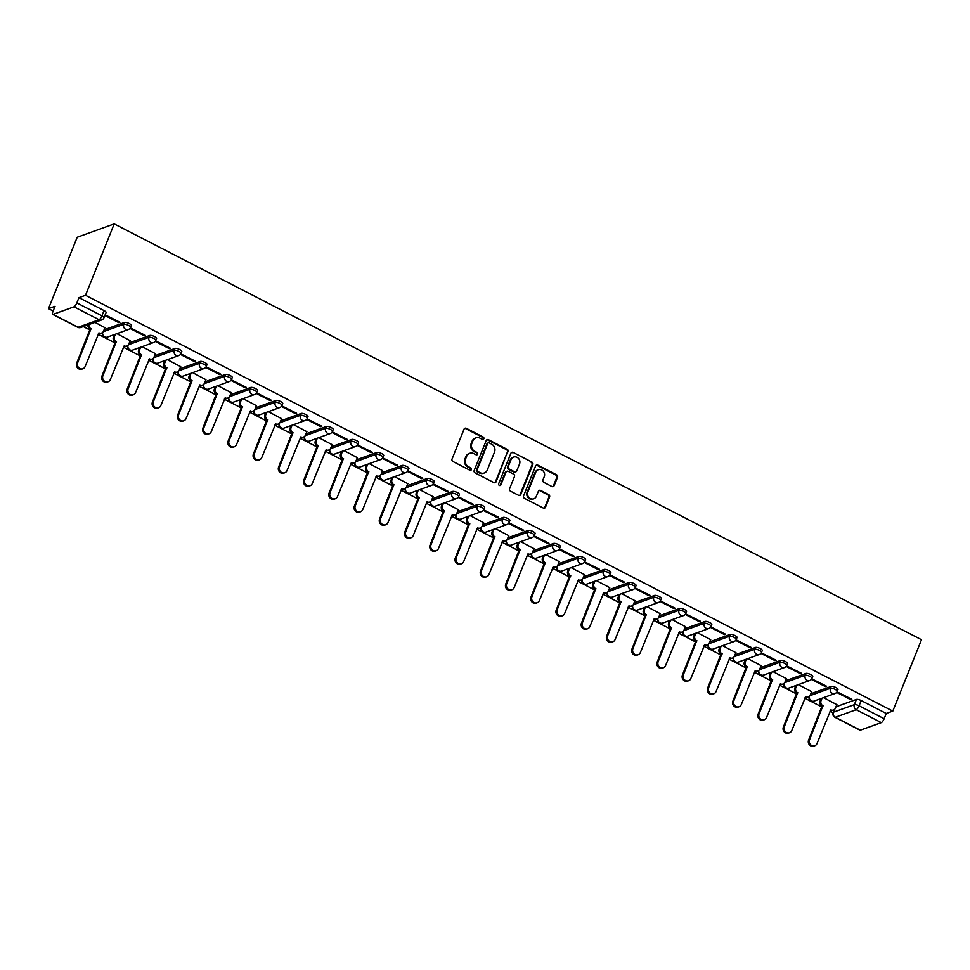 <?xml version="1.0" encoding="UTF-8"?>
<svg xmlns="http://www.w3.org/2000/svg" width="970" height="970" viewBox="0 0 970 970"><rect width="100%" height="100%" fill="white"/><g stroke="black" fill="none" stroke-linecap="round" stroke-linejoin="round"><path stroke-width="1.45" d="M483.824 438.731A1.309 1.188 70.2 0 0 483.181 436.997L466.315 428.303A1.867 1.697 70.2 0 0 464.06 429.14L452.044 459.04A1.867 1.697 70.2 0 0 452.966 461.514L469.832 470.207A1.309 1.188 70.2 0 0 471.408 469.613A1.309 1.188 70.2 0 0 470.765 467.879L468.583 466.752A5.978 5.444 70.2 0 1 465.636 458.822L466.643 456.337A5.978 5.444 70.2 0 1 473.857 453.633L476.04 454.76A1.309 1.188 70.2 0 0 477.616 454.166A1.309 1.188 70.2 0 0 476.973 452.432L474.791 451.317A5.978 5.444 70.2 0 1 471.844 443.387L472.851 440.889A5.978 5.444 70.2 0 1 480.065 438.197L482.248 439.313A1.309 1.188 70.2 0 0 483.824 438.731M482.769 439.446A1.309 1.188 70.2 0 0 482.442 437.264L465.576 428.57A1.867 1.697 70.2 0 0 464.654 428.388M470.353 470.341A1.309 1.188 70.2 0 0 470.026 468.146L467.843 467.019L468.583 466.752M476.561 454.894A1.309 1.188 70.2 0 0 476.234 452.699L474.051 451.583L474.791 451.317M551.881 486.503A1.867 1.697 70.2 0 0 554.137 485.667L557.507 477.276A1.867 1.697 70.2 0 0 556.586 474.803L537.853 465.151A1.867 1.697 70.2 0 0 535.598 465.988L523.582 495.888A1.867 1.697 70.2 0 0 524.503 498.362L543.236 508.013A1.867 1.697 70.2 0 0 545.492 507.177L549.566 497.04A1.867 1.697 70.2 0 0 548.644 494.567L540.63 490.432A1.867 1.697 70.2 0 0 538.374 491.281L536.349 496.3A4.995 4.559 70.2 0 1 528.808 497.355A4.995 4.559 70.2 0 1 527.85 491.923L535.767 472.244A4.995 4.559 70.2 0 1 543.309 471.19A4.995 4.559 70.2 0 1 544.267 476.622L542.945 479.895A1.867 1.697 70.2 0 0 543.867 482.381L551.881 486.503M892.8 711.107L85.505 295.292L114.205 223.9L921.5 639.715L892.8 711.107L886.253 713.471L884.143 718.709A3.807 1.128 117.3 0 1 881.306 722.626L860.354 730.18A3.807 1.128 117.3 0 1 859.966 730.18L834.891 717.266A3.807 1.128 117.3 0 0 835.279 717.266L860.354 730.18M508.122 451.838A1.867 1.697 70.2 0 0 507.201 449.365L488.468 439.713A1.867 1.697 70.2 0 0 486.212 440.55L474.197 470.45A1.867 1.697 70.2 0 0 475.118 472.923L493.851 482.575A1.867 1.697 70.2 0 0 496.106 481.738L507.383 452.105A1.867 1.697 70.2 0 0 506.461 449.631L487.728 439.98A1.867 1.697 70.2 0 0 486.807 439.798M513.154 452.432L531.899 462.084A1.867 1.697 70.2 0 1 532.821 464.557L520.805 494.457A1.867 1.697 70.2 0 1 518.55 495.294L510.523 491.159A1.867 1.697 70.2 0 1 509.602 488.686L514.476 476.561A1.867 1.697 70.2 0 0 513.554 474.087L508.244 471.347A1.867 1.697 70.2 0 0 505.988 472.184L500.908 484.806A1.309 1.188 70.2 0 1 498.932 485.085A1.309 1.188 70.2 0 1 498.689 483.666L510.899 453.269A1.867 1.697 70.2 0 1 513.154 452.432L531.899 462.084M835.982 706.803L856.462 699.418L854.352 704.669A3.807 1.103 21.9 0 1 859.068 705.796L884.143 718.709M53.059 314.377L78.133 327.29L99.085 319.736L74.011 306.823L53.059 314.377A3.807 1.128 -62.7 0 1 52.683 314.377A3.807 1.128 -62.7 0 1 52.938 311.528L55.047 306.277L48.5 308.642L53.144 311.03M83.323 326.575L90.004 330.018M98.128 334.201L115.236 343.016M123.36 347.199L140.48 356.014M148.592 360.197L165.712 369.012M173.836 373.195L190.944 382.01M199.068 386.193L216.189 395.008M224.312 399.191L241.421 408.006M249.545 412.189L266.665 421.004M274.789 425.187L291.897 434.002M300.021 438.197L317.142 447.012M325.265 451.195L342.374 460.01M350.497 464.193L367.618 473.008M375.742 477.191L392.85 486.006M400.974 490.189L418.094 499.004M426.218 503.187L443.326 512.002M451.45 516.186L468.571 525M476.694 529.183L493.803 537.998M501.926 542.182L519.047 550.996M527.171 555.192L544.279 564.006M552.403 568.19L569.523 577.005M577.647 581.188L594.755 590.002M602.879 594.186L620 603M628.123 607.184L645.232 615.999M653.356 620.182L670.476 628.996M678.6 633.18L695.708 641.995M703.832 646.178L720.952 654.993M729.076 659.176L746.185 667.99M754.308 672.174L771.429 681.001M779.553 685.184L796.661 693.999M804.785 698.182L821.893 706.997M830.017 711.18L833.012 712.72M48.5 308.642L77.2 237.25L114.205 223.9M74.011 306.823A3.807 1.128 -62.7 0 0 76.848 302.907L101.923 315.82A3.807 1.103 21.9 0 1 103.984 317.772L106.094 312.522A3.807 1.103 21.9 0 0 104.032 310.57L101.923 315.82A3.807 1.128 -62.7 0 1 99.085 319.736A3.807 3.468 70.2 0 0 101.741 319.93A3.807 3.807 0 0 0 103.984 317.772M85.505 295.292L78.958 297.657L76.848 302.907M104.942 327.666L94.975 322.367M104.893 315.492L118.825 322.658L119.152 321.858M118.825 322.658L119.941 322.258L105.16 314.838M129.968 328.406L144.069 335.668L145.173 335.268L130.356 327.86M130.186 340.664L116.909 333.668M144.069 335.668L144.384 334.856M155.212 341.404L169.301 348.666L170.417 348.266L155.588 340.858M155.418 353.662L142.153 346.666M169.301 348.666L169.629 347.854M180.444 354.402L194.546 361.664L195.649 361.264L180.832 353.856M180.662 366.672L167.386 359.664M194.546 361.664L194.861 360.852M205.688 367.4L219.778 374.662L220.893 374.262L206.064 366.854M205.895 379.67L192.63 372.662M219.778 374.662L220.105 373.85M230.921 380.398L245.022 387.661L246.125 387.26L231.309 379.852M231.139 392.668L217.862 385.672M245.022 387.661L245.337 386.86M256.165 393.396L270.254 400.658L271.37 400.258L256.541 392.85M256.371 405.666L243.106 398.67M270.254 400.658L270.581 399.858M281.397 406.406L295.486 413.656L296.602 413.256L281.773 405.86M281.615 418.664L268.338 411.668M295.486 413.656L295.814 412.856M306.641 419.404L320.73 426.654L321.846 426.254L307.017 418.858M306.847 431.662L293.583 424.666M320.73 426.654L321.058 425.854M331.873 432.402L345.963 439.652L347.078 439.252L332.249 431.856M332.092 444.66L318.815 437.664M345.963 439.652L346.29 438.852M357.118 445.4L371.207 452.663L372.322 452.262L357.493 444.854M357.324 457.658L344.059 450.662M371.207 452.663L371.534 451.85M382.35 458.398L396.439 465.661L397.554 465.26L382.726 457.852M382.568 470.656L369.291 463.66M396.439 465.661L396.766 464.848M407.594 471.396L421.683 478.659L422.787 478.258L407.97 470.85M407.8 483.666L394.535 476.658M421.683 478.659L422.011 477.846M432.826 484.394L446.915 491.657L448.031 491.257L433.202 483.848M433.044 496.664L419.767 489.656M446.915 491.657L447.243 490.844M458.07 497.392L472.16 504.655L473.263 504.254L458.446 496.846M458.276 509.662L445.012 502.654M472.16 504.655L472.487 503.854M483.303 510.39L497.392 517.653L498.507 517.252L483.678 509.844M483.509 522.66L470.244 515.664M497.392 517.653L497.719 516.852M508.547 523.4L522.636 530.651L523.739 530.25L508.923 522.842M508.753 535.658L495.488 528.662M522.636 530.651L522.963 529.85M533.779 536.398L547.868 543.649L548.984 543.249L534.155 535.852M533.985 548.656L520.72 541.66M547.868 543.649L548.195 542.848M559.011 549.396L573.112 556.647L574.216 556.246L559.399 548.85M559.229 561.654L545.964 554.658M573.112 556.647L573.428 555.846M584.255 562.394L598.344 569.657L599.46 569.245L584.631 561.848M584.461 574.652L571.197 567.656M598.344 569.657L598.672 568.844M609.487 575.392L623.589 582.655L624.692 582.255L609.875 574.846M609.706 587.65L596.441 580.654M623.589 582.655L623.904 581.842M634.732 588.39L648.821 595.653L649.936 595.253L635.107 587.844M634.938 600.66L621.673 593.652M648.821 595.653L649.148 594.84M659.964 601.388L674.065 608.651L675.168 608.251L660.352 600.842M660.182 613.658L646.905 606.65M674.065 608.651L674.38 607.838M685.208 614.386L699.297 621.649L700.413 621.249L685.584 613.84M685.414 626.656L672.149 619.648M699.297 621.649L699.625 620.848M710.44 627.384L724.541 634.647L725.645 634.247L710.828 626.838M710.658 639.654L697.381 632.658M724.541 634.647L724.857 633.846M735.684 640.382L749.774 647.645L750.889 647.245L736.06 639.836M735.89 652.652L722.626 645.656M749.774 647.645L750.101 646.844M760.916 653.392L775.018 660.643L776.121 660.243L761.304 652.846M761.135 665.65L747.858 658.654M775.018 660.643L775.333 659.842M786.161 666.39L800.25 673.641L801.365 673.241L786.537 665.844M786.367 678.648L773.102 671.652M800.25 673.641L800.577 672.84M811.393 679.388L825.494 686.639L826.598 686.239L811.781 678.842M811.611 691.646L798.334 684.65M825.494 686.639L825.809 685.838M836.637 692.386L850.726 699.649L851.842 699.249L837.013 691.84M810.738 693.805L831.217 686.42L830.465 688.276A3.807 1.103 21.9 0 1 834.661 689.161A3.807 1.103 21.9 0 1 837.243 691.367L837.995 689.512A3.807 1.103 -158.1 0 0 835.412 687.293A3.807 1.103 -158.1 0 0 831.217 686.42M785.506 680.807L805.985 673.422L805.233 675.278A3.807 1.103 21.9 0 1 809.429 676.163A3.807 1.103 21.9 0 1 811.999 678.37L812.751 676.502A3.807 1.103 -158.1 0 0 810.168 674.295A3.807 1.103 -158.1 0 0 805.985 673.422M760.262 667.809L780.741 660.424L780.001 662.28A3.807 1.103 21.9 0 1 784.184 663.165A3.807 1.103 21.9 0 1 786.767 665.371L787.519 663.504A3.807 1.103 -158.1 0 0 784.936 661.297A3.807 1.103 -158.1 0 0 780.741 660.424M735.03 654.811L755.509 647.427L754.757 649.282A3.807 1.103 21.9 0 1 758.952 650.167A3.807 1.103 21.9 0 1 761.523 652.373L762.274 650.506A3.807 1.103 -158.1 0 0 759.704 648.299A3.807 1.103 -158.1 0 0 755.509 647.427M709.785 641.801L730.264 634.428L729.525 636.284A3.807 1.103 21.9 0 1 733.708 637.169A3.807 1.103 21.9 0 1 736.291 639.375L737.042 637.508A3.807 1.103 -158.1 0 0 734.46 635.302A3.807 1.103 -158.1 0 0 730.264 634.428M684.553 628.803L705.032 621.418L704.281 623.286A3.807 1.103 21.9 0 1 708.476 624.159A3.807 1.103 21.9 0 1 711.046 626.377L711.798 624.51A3.807 1.103 -158.1 0 0 709.228 622.303A3.807 1.103 -158.1 0 0 705.032 621.418M659.309 615.804L679.788 608.42L679.048 610.288A3.807 1.103 21.9 0 1 683.232 611.161A3.807 1.103 21.9 0 1 685.814 613.367L686.566 611.512A3.807 1.103 -158.1 0 0 683.983 609.305A3.807 1.103 -158.1 0 0 679.788 608.42M634.077 602.807L654.556 595.422L653.804 597.29A3.807 1.103 21.9 0 1 657.999 598.163A3.807 1.103 21.9 0 1 660.57 600.369L661.322 598.514A3.807 1.103 -158.1 0 0 658.751 596.308A3.807 1.103 -158.1 0 0 654.556 595.422M608.833 589.808L629.312 582.424L628.572 584.292A3.807 1.103 21.9 0 1 632.755 585.165A3.807 1.103 21.9 0 1 635.338 587.371L636.09 585.516A3.807 1.103 -158.1 0 0 633.507 583.309A3.807 1.103 -158.1 0 0 629.312 582.424M583.6 576.811L604.08 569.426L603.328 571.281A3.807 1.103 21.9 0 1 607.523 572.167A3.807 1.103 21.9 0 1 610.106 574.373L610.845 572.518A3.807 1.103 -158.1 0 0 608.275 570.312A3.807 1.103 -158.1 0 0 604.08 569.426M558.368 563.812L578.835 556.428L578.096 558.284A3.807 1.103 21.9 0 1 582.279 559.169A3.807 1.103 21.9 0 1 584.861 561.375L585.613 559.52A3.807 1.103 -158.1 0 0 583.031 557.301A3.807 1.103 -158.1 0 0 578.835 556.428M533.124 550.814L553.603 543.43L552.851 545.285A3.807 1.103 21.9 0 1 557.047 546.171A3.807 1.103 21.9 0 1 559.629 548.377L560.369 546.51A3.807 1.103 -158.1 0 0 557.798 544.303A3.807 1.103 -158.1 0 0 553.603 543.43M507.892 537.817L528.359 530.432L527.619 532.287A3.807 1.103 21.9 0 1 531.815 533.173A3.807 1.103 21.9 0 1 534.385 535.379L535.137 533.512A3.807 1.103 -158.1 0 0 532.554 531.305A3.807 1.103 -158.1 0 0 528.359 530.432M482.648 524.806L503.127 517.434L502.375 519.289A3.807 1.103 21.9 0 1 506.57 520.175A3.807 1.103 21.9 0 1 509.153 522.381L509.893 520.514A3.807 1.103 -158.1 0 0 507.322 518.307A3.807 1.103 -158.1 0 0 503.127 517.434M457.416 511.808L477.883 504.424L477.143 506.291A3.807 1.103 21.9 0 1 481.338 507.164A3.807 1.103 21.9 0 1 483.909 509.383L484.661 507.516A3.807 1.103 -158.1 0 0 482.078 505.309A3.807 1.103 -158.1 0 0 477.883 504.424M432.171 498.81L452.65 491.426L451.899 493.293A3.807 1.103 21.9 0 1 456.094 494.166A3.807 1.103 21.9 0 1 458.677 496.373L459.416 494.518A3.807 1.103 -158.1 0 0 456.846 492.311A3.807 1.103 -158.1 0 0 452.65 491.426M406.939 485.812L427.406 478.428L426.667 480.295A3.807 1.103 21.9 0 1 430.862 481.168A3.807 1.103 21.9 0 1 433.432 483.375L434.184 481.52A3.807 1.103 -158.1 0 0 431.601 479.313A3.807 1.103 -158.1 0 0 427.406 478.428M381.695 472.814L402.174 465.43L401.422 467.297A3.807 1.103 21.9 0 1 405.618 468.17A3.807 1.103 21.9 0 1 408.2 470.377L408.94 468.522A3.807 1.103 -158.1 0 0 406.369 466.315A3.807 1.103 -158.1 0 0 402.174 465.43M356.463 459.816L376.942 452.432L376.19 454.299A3.807 1.103 21.9 0 1 380.385 455.172A3.807 1.103 21.9 0 1 382.956 457.379L383.708 455.524A3.807 1.103 -158.1 0 0 381.125 453.317A3.807 1.103 -158.1 0 0 376.942 452.432M331.219 446.818L351.698 439.434L350.946 441.289A3.807 1.103 21.9 0 1 355.141 442.174A3.807 1.103 21.9 0 1 357.724 444.381L358.463 442.526A3.807 1.103 -158.1 0 0 355.893 440.307A3.807 1.103 -158.1 0 0 351.698 439.434M305.986 433.82L326.466 426.436L325.714 428.291A3.807 1.103 21.9 0 1 329.909 429.176A3.807 1.103 21.9 0 1 332.48 431.383L333.231 429.516A3.807 1.103 -158.1 0 0 330.649 427.309A3.807 1.103 -158.1 0 0 326.466 426.436M280.742 420.822L301.221 413.438L300.47 415.293A3.807 1.103 21.9 0 1 304.665 416.178A3.807 1.103 21.9 0 1 307.248 418.385L307.987 416.518A3.807 1.103 -158.1 0 0 305.417 414.311A3.807 1.103 -158.1 0 0 301.221 413.438M255.51 407.824L275.989 400.44L275.237 402.295A3.807 1.103 21.9 0 1 279.433 403.18A3.807 1.103 21.9 0 1 282.003 405.387L282.755 403.52A3.807 1.103 -158.1 0 0 280.172 401.313A3.807 1.103 -158.1 0 0 275.989 400.44M230.266 394.814L250.745 387.442L249.993 389.297A3.807 1.103 21.9 0 1 254.188 390.183A3.807 1.103 21.9 0 1 256.771 392.389L257.511 390.522A3.807 1.103 -158.1 0 0 254.94 388.315A3.807 1.103 -158.1 0 0 250.745 387.442M205.034 381.816L225.513 374.432L224.761 376.299A3.807 1.103 21.9 0 1 228.956 377.172A3.807 1.103 21.9 0 1 231.527 379.391L232.279 377.524A3.807 1.103 -158.1 0 0 229.696 375.317A3.807 1.103 -158.1 0 0 225.513 374.432M179.789 368.818L200.269 361.434L199.517 363.301A3.807 1.103 21.9 0 1 203.712 364.174A3.807 1.103 21.9 0 1 206.295 366.381L207.046 364.526A3.807 1.103 -158.1 0 0 204.464 362.319A3.807 1.103 -158.1 0 0 200.269 361.434M154.557 355.82L175.036 348.436L174.285 350.303A3.807 1.103 21.9 0 1 178.48 351.176A3.807 1.103 21.9 0 1 181.05 353.383L181.802 351.528A3.807 1.103 -158.1 0 0 179.22 349.321A3.807 1.103 -158.1 0 0 175.036 348.436M129.313 342.822L149.792 335.438L149.04 337.305A3.807 1.103 21.9 0 1 153.236 338.178A3.807 1.103 21.9 0 1 155.818 340.385L156.57 338.53A3.807 1.103 -158.1 0 0 153.987 336.323A3.807 1.103 -158.1 0 0 149.792 335.438M104.081 329.824L124.56 322.44L123.808 324.295A3.807 1.103 21.9 0 1 128.004 325.18A3.807 1.103 21.9 0 1 130.574 327.387L131.326 325.532A3.807 1.103 -158.1 0 0 128.755 323.313A3.807 1.103 -158.1 0 0 124.56 322.44M836.843 704.644L823.578 697.648M850.726 699.649L851.054 698.837M886.253 713.471L861.178 700.546A3.807 1.103 -158.1 0 0 856.462 699.418M78.958 297.657L104.032 310.57M475.906 437.882L475.167 438.149A5.978 5.444 70.2 0 0 472.111 441.156L472.851 440.889M474.051 451.583A5.978 5.444 70.2 0 1 471.105 443.654L472.111 441.156M469.698 453.317L468.946 453.584A5.978 5.444 70.2 0 0 465.903 456.603L466.643 456.337M467.843 467.019A5.978 5.444 70.2 0 1 464.897 459.089L465.903 456.603M494.761 482.757A1.867 1.697 70.2 0 0 495.367 482.005L507.383 452.105M489.28 442.938A1.309 1.188 70.2 0 0 487.692 443.532L477.155 469.771A1.309 1.188 70.2 0 0 477.798 471.505L480.101 472.681A5.978 5.444 70.2 0 0 487.316 469.989L494.53 452.056A5.978 5.444 70.2 0 0 491.584 444.127L489.28 442.938M488.371 442.866L487.631 443.132A1.309 1.188 70.2 0 0 486.952 443.799L487.692 443.532M484.26 472.996L483.521 473.263A5.978 5.444 70.2 0 1 479.362 472.948L477.058 471.772A1.309 1.188 70.2 0 1 476.416 470.038L486.952 443.799M519.459 495.476A1.867 1.697 70.2 0 0 520.065 494.724L532.081 464.824A1.867 1.697 70.2 0 0 531.16 462.35M506.934 471.25L506.195 471.517A1.867 1.697 70.2 0 0 505.237 472.451L500.168 485.073L500.908 484.806M519.532 463.987A4.995 4.559 70.2 0 0 513.591 457.088A4.995 4.559 70.2 0 0 511.044 459.61L508.256 466.546A1.867 1.697 70.2 0 0 509.177 469.019L514.488 471.759A1.867 1.697 70.2 0 0 516.743 470.923L519.532 463.987M513.591 457.088L512.851 457.355A4.995 4.559 70.2 0 0 510.305 459.877L511.044 459.61M515.797 471.856L515.058 472.123A1.867 1.697 70.2 0 1 513.748 472.026L508.438 469.286A1.867 1.697 70.2 0 1 507.516 466.812L510.305 459.877M512.415 452.699A1.867 1.697 70.2 0 0 511.505 452.517M538.314 469.722L537.574 469.989A4.995 4.559 70.2 0 0 535.028 472.511L535.767 472.244M533.803 498.81L533.063 499.077A4.995 4.559 70.2 0 1 527.11 492.19L535.028 472.511M544.158 508.195A1.867 1.697 70.2 0 0 544.752 507.443L548.826 497.307A1.867 1.697 70.2 0 0 547.904 494.833L539.89 490.699A1.867 1.697 70.2 0 0 538.968 490.517M552.803 486.697A1.867 1.697 70.2 0 0 553.397 485.934L556.768 477.543A1.867 1.697 70.2 0 0 555.846 475.07L537.113 465.418A1.867 1.697 70.2 0 0 536.192 465.236M88.925 324.55A3.807 3.468 70.2 0 0 91.022 328.769L77.673 362.731A4.377 3.989 70.2 0 0 82.874 368.77A4.377 3.989 70.2 0 0 85.105 366.563L98.952 332.855A3.807 3.468 70.2 0 0 103.547 331.134L105.002 327.533M101.607 333.062L100.65 333.401A3.807 3.468 -109.8 0 1 98.443 333.401M82.874 368.77L81.916 369.121A4.377 3.989 -109.8 0 1 76.703 363.083L90.064 329.121A3.807 3.468 -109.8 0 1 87.967 324.901M90.307 329.242L91.265 328.903M115.394 334.213L114.387 336.723A3.807 3.468 70.2 0 0 116.267 341.767L102.905 375.729A4.377 3.989 70.2 0 0 108.106 381.768A4.377 3.989 70.2 0 0 110.35 379.561L124.196 345.853A3.807 3.468 70.2 0 0 128.792 344.144L130.235 340.531M126.84 346.06L125.882 346.399A3.807 3.468 -109.8 0 1 123.687 346.399M108.106 381.768L107.149 382.119A4.377 3.989 -109.8 0 1 101.947 376.081L115.297 342.119A3.807 3.468 -109.8 0 1 113.429 337.075L114.387 336.723M114.436 334.565L113.429 337.075M115.551 342.24L116.509 341.901M140.638 347.212L139.631 349.721A3.807 3.468 70.2 0 0 141.499 354.777L128.149 388.728A4.377 3.989 70.2 0 0 133.351 394.766A4.377 3.989 70.2 0 0 135.582 392.571L149.428 358.851A3.807 3.468 70.2 0 0 154.024 357.142L155.479 353.529M152.084 359.058L151.126 359.397A3.807 3.468 -109.8 0 1 148.919 359.397M133.351 394.766L132.393 395.117A4.377 3.989 -109.8 0 1 127.179 389.079L140.541 355.117A3.807 3.468 -109.8 0 1 138.661 350.073L139.631 349.721M139.668 347.563L138.661 350.073M140.783 355.238L141.741 354.899M165.87 360.209L164.864 362.719A3.807 3.468 70.2 0 0 166.743 367.775L153.381 401.738A4.377 3.989 70.2 0 0 158.583 407.764A4.377 3.989 70.2 0 0 160.826 405.569L174.673 371.849A3.807 3.468 70.2 0 0 179.268 370.14L180.711 366.527M177.316 372.056L176.358 372.395A3.807 3.468 -109.8 0 1 174.151 372.395M158.583 407.764L157.625 408.115A4.377 3.989 -109.8 0 1 152.423 402.077L165.773 368.115A3.807 3.468 -109.8 0 1 163.906 363.071L164.864 362.719M164.912 360.561L163.906 363.071M166.015 368.248L166.985 367.897M191.114 373.22L190.108 375.717A3.807 3.468 70.2 0 0 191.975 380.774L178.625 414.736A4.377 3.989 70.2 0 0 183.827 420.774A4.377 3.989 70.2 0 0 186.058 418.567L199.905 384.847A3.807 3.468 70.2 0 0 204.5 383.138L205.955 379.525M202.56 385.054L201.59 385.405A3.807 3.468 -109.8 0 1 199.396 385.393M183.827 420.774L182.869 421.113A4.377 3.989 -109.8 0 1 177.655 415.075L191.017 381.113A3.807 3.468 -109.8 0 1 189.138 376.069L190.108 375.717M190.144 373.559L189.138 376.069M191.26 381.246L192.218 380.895M216.346 386.218L215.34 388.715A3.807 3.468 70.2 0 0 217.219 393.771L203.858 427.734A4.377 3.989 70.2 0 0 209.059 433.772A4.377 3.989 70.2 0 0 211.302 431.565L225.149 397.858A3.807 3.468 70.2 0 0 229.744 396.136L231.187 392.535M227.792 398.052L226.834 398.403A3.807 3.468 -109.8 0 1 224.628 398.391M209.059 433.772L208.101 434.111A4.377 3.989 -109.8 0 1 202.9 428.073L216.249 394.111A3.807 3.468 -109.8 0 1 214.382 389.067L215.34 388.715M215.388 386.557L214.382 389.067M216.492 394.244L217.462 393.893M241.591 399.216L240.584 401.713A3.807 3.468 70.2 0 0 242.451 406.769L229.09 440.732A4.377 3.989 70.2 0 0 234.303 446.77A4.377 3.989 70.2 0 0 236.535 444.563L250.381 410.856A3.807 3.468 70.2 0 0 254.977 409.134L256.432 405.533M253.037 411.05L252.067 411.401A3.807 3.468 -109.8 0 1 249.872 411.389M234.303 446.77L233.346 447.109A4.377 3.989 -109.8 0 1 228.132 441.071L241.494 407.121A3.807 3.468 -109.8 0 1 239.614 402.065L240.584 401.713M240.621 399.555L239.614 402.065M241.736 407.242L242.694 406.891M266.823 412.214L265.816 414.724A3.807 3.468 70.2 0 0 267.696 419.767L254.334 453.73A4.377 3.989 70.2 0 0 259.536 459.768A4.377 3.989 70.2 0 0 261.779 457.561L275.625 423.854A3.807 3.468 70.2 0 0 280.221 422.132L281.664 418.531M278.269 424.048L277.311 424.399A3.807 3.468 -109.8 0 1 275.104 424.387M259.536 459.768L258.578 460.107A4.377 3.989 -109.8 0 1 253.376 454.081L266.726 420.119A3.807 3.468 -109.8 0 1 264.858 415.063L265.816 414.724M265.865 412.553L264.858 415.063M266.968 420.24L267.938 419.889M292.067 425.212L291.061 427.721A3.807 3.468 70.2 0 0 292.928 432.765L279.566 466.728A4.377 3.989 70.2 0 0 284.78 472.766A4.377 3.989 70.2 0 0 287.011 470.559L300.858 436.852A3.807 3.468 70.2 0 0 305.453 435.13L306.908 431.529M303.513 437.046L302.543 437.397A3.807 3.468 -109.8 0 1 300.348 437.397M284.78 472.766L283.822 473.117A4.377 3.989 -109.8 0 1 278.608 467.079L291.97 433.117A3.807 3.468 -109.8 0 1 290.091 428.061L291.061 427.721M291.097 425.563L290.091 428.061M292.212 433.238L293.17 432.887M317.299 438.21L316.293 440.719A3.807 3.468 70.2 0 0 318.172 445.763L304.81 479.726A4.377 3.989 70.2 0 0 310.012 485.764A4.377 3.989 70.2 0 0 312.255 483.557L326.102 449.85A3.807 3.468 70.2 0 0 330.697 448.128L332.14 444.527M328.745 450.056L327.787 450.395A3.807 3.468 -109.8 0 1 325.58 450.395M310.012 485.764L309.054 486.115A4.377 3.989 -109.8 0 1 303.852 480.077L317.202 446.115A3.807 3.468 -109.8 0 1 315.335 441.059L316.293 440.719M316.341 438.561L315.335 441.059M317.445 446.236L318.415 445.897M342.543 451.208L341.537 453.717A3.807 3.468 70.2 0 0 343.404 458.761L330.042 492.724A4.377 3.989 70.2 0 0 335.256 498.762A4.377 3.989 70.2 0 0 337.487 496.555L351.334 462.848A3.807 3.468 70.2 0 0 355.929 461.138L357.384 457.525M353.989 463.054L353.019 463.393A3.807 3.468 -109.8 0 1 350.825 463.393M335.256 498.762L334.286 499.113A4.377 3.989 -109.8 0 1 329.085 493.075L342.446 459.113A3.807 3.468 -109.8 0 1 340.567 454.057L341.537 453.717M341.573 451.559L340.567 454.057M342.689 459.234L343.647 458.895M367.775 464.206L366.769 466.715A3.807 3.468 70.2 0 0 368.649 471.759L355.287 505.722A4.377 3.989 70.2 0 0 360.488 511.76A4.377 3.989 70.2 0 0 362.731 509.553L376.566 475.846A3.807 3.468 70.2 0 0 381.174 474.136L382.616 470.523M379.221 476.052L378.264 476.391A3.807 3.468 -109.8 0 1 376.057 476.391M360.488 511.76L359.53 512.111A4.377 3.989 -109.8 0 1 354.329 506.073L367.678 472.111A3.807 3.468 -109.8 0 1 365.811 467.067L366.769 466.715M366.818 464.557L365.811 467.067M367.921 472.232L368.891 471.893M393.02 477.204L392.001 479.713A3.807 3.468 70.2 0 0 393.881 484.77L380.519 518.72A4.377 3.989 70.2 0 0 385.733 524.758A4.377 3.989 70.2 0 0 387.964 522.563L401.81 488.844A3.807 3.468 70.2 0 0 406.406 487.134L407.861 483.521M404.466 489.05L403.496 489.389A3.807 3.468 -109.8 0 1 401.301 489.389M385.733 524.758L384.763 525.109A4.377 3.989 -109.8 0 1 379.561 519.071L392.923 485.109A3.807 3.468 -109.8 0 1 391.043 480.065L392.001 479.713M392.05 477.555L391.043 480.065M393.165 485.242L394.123 484.891M418.252 490.202L417.245 492.712A3.807 3.468 70.2 0 0 419.125 497.768L405.763 531.73A4.377 3.989 70.2 0 0 410.965 537.768A4.377 3.989 70.2 0 0 413.208 535.561L427.042 501.842A3.807 3.468 70.2 0 0 431.638 500.132L433.093 496.519M429.698 502.048L428.74 502.399A3.807 3.468 -109.8 0 1 426.533 502.387M410.965 537.768L410.007 538.107A4.377 3.989 -109.8 0 1 404.793 532.069L418.155 498.107A3.807 3.468 -109.8 0 1 416.288 493.063L417.245 492.712M417.294 490.553L416.288 493.063M418.397 498.24L419.367 497.889M443.496 503.212L442.478 505.709A3.807 3.468 70.2 0 0 444.357 510.766L430.995 544.728A4.377 3.989 70.2 0 0 436.209 550.766A4.377 3.989 70.2 0 0 438.44 548.559L452.287 514.852A3.807 3.468 70.2 0 0 456.882 513.13L458.337 509.529M454.942 515.046L453.972 515.397A3.807 3.468 -109.8 0 1 451.777 515.385M436.209 550.766L435.239 551.105A4.377 3.989 -109.8 0 1 430.037 545.067L443.399 511.105A3.807 3.468 -109.8 0 1 441.52 506.061L442.478 505.709M442.526 503.551L441.52 506.061M443.642 511.238L444.599 510.887M468.728 516.21L467.722 518.707A3.807 3.468 70.2 0 0 469.601 523.764L456.239 557.726A4.377 3.989 70.2 0 0 461.441 563.764A4.377 3.989 70.2 0 0 463.684 561.557L477.519 527.85A3.807 3.468 70.2 0 0 482.114 526.128L483.569 522.527M480.174 528.044L479.216 528.395A3.807 3.468 -109.8 0 1 477.01 528.383M461.441 563.764L460.483 564.103A4.377 3.989 -109.8 0 1 455.269 558.065L468.631 524.115A3.807 3.468 -109.8 0 1 466.764 519.059L467.722 518.707M467.77 516.549L466.764 519.059M468.874 524.236L469.844 523.885M493.96 529.208L492.954 531.718A3.807 3.468 70.2 0 0 494.833 536.762L481.472 570.724A4.377 3.989 70.2 0 0 486.685 576.762A4.377 3.989 70.2 0 0 488.916 574.555L502.763 540.848A3.807 3.468 70.2 0 0 507.358 539.126L508.801 535.525M505.418 541.042L504.448 541.393A3.807 3.468 -109.8 0 1 502.254 541.381M486.685 576.762L485.715 577.101A4.377 3.989 -109.8 0 1 480.514 571.075L493.875 537.113A3.807 3.468 -109.8 0 1 491.996 532.057L492.954 531.718M493.002 529.547L491.996 532.057M494.118 537.234L495.076 536.883M519.205 542.206L518.198 544.716A3.807 3.468 70.2 0 0 520.078 549.76L506.716 583.722A4.377 3.989 70.2 0 0 511.917 589.76A4.377 3.989 70.2 0 0 514.161 587.553L527.995 553.846A3.807 3.468 70.2 0 0 532.591 552.124L534.046 548.523M530.651 554.04L529.693 554.391A3.807 3.468 -109.8 0 1 527.486 554.391M511.917 589.76L510.96 590.112A4.377 3.989 -109.8 0 1 505.746 584.073L519.108 550.111A3.807 3.468 -109.8 0 1 517.24 545.055L518.198 544.716M518.247 542.557L517.24 545.055M519.35 550.232L520.32 549.881M544.437 555.204L543.43 557.714A3.807 3.468 70.2 0 0 545.31 562.758L531.948 596.72A4.377 3.989 70.2 0 0 537.162 602.758A4.377 3.989 70.2 0 0 539.393 600.551L553.239 566.844A3.807 3.468 70.2 0 0 557.835 565.122L559.278 561.521M555.895 567.038L554.925 567.389A3.807 3.468 -109.8 0 1 552.73 567.389M537.162 602.758L536.192 603.11A4.377 3.989 -109.8 0 1 530.99 597.071L544.352 563.109A3.807 3.468 -109.8 0 1 542.472 558.053L543.43 557.714M543.479 555.555L542.472 558.053M544.594 563.23L545.552 562.891M569.681 568.202L568.675 570.712A3.807 3.468 70.2 0 0 570.554 575.756L557.192 609.718A4.377 3.989 70.2 0 0 562.394 615.756A4.377 3.989 70.2 0 0 564.625 613.549L578.472 579.842A3.807 3.468 70.2 0 0 583.067 578.12L584.522 574.519M581.127 580.048L580.169 580.387A3.807 3.468 -109.8 0 1 577.962 580.387M562.394 615.756L561.436 616.108A4.377 3.989 -109.8 0 1 556.222 610.069L569.584 576.107A3.807 3.468 -109.8 0 1 567.705 571.051L568.675 570.712M568.723 568.553L567.705 571.051M569.826 576.228L570.796 575.889M594.913 581.2L593.907 583.71A3.807 3.468 70.2 0 0 595.786 588.754L582.424 622.716A4.377 3.989 70.2 0 0 587.638 628.754A4.377 3.989 70.2 0 0 589.869 626.547L603.716 592.84A3.807 3.468 70.2 0 0 608.311 591.13L609.754 587.517M606.371 593.046L605.401 593.385A3.807 3.468 -109.8 0 1 603.207 593.385M587.638 628.754L586.668 629.106A4.377 3.989 -109.8 0 1 581.466 623.067L594.828 589.105A3.807 3.468 -109.8 0 1 592.949 584.061L593.907 583.71M593.955 581.551L592.949 584.061M595.071 589.226L596.029 588.887M620.157 594.198L619.151 596.708A3.807 3.468 70.2 0 0 621.018 601.764L607.669 635.714A4.377 3.989 70.2 0 0 612.87 641.752A4.377 3.989 70.2 0 0 615.101 639.557L628.948 605.838A3.807 3.468 70.2 0 0 633.543 604.128L634.998 600.515M631.603 606.044L630.645 606.383A3.807 3.468 -109.8 0 1 628.439 606.383M612.87 641.752L611.912 642.104A4.377 3.989 -109.8 0 1 606.699 636.065L620.06 602.103A3.807 3.468 -109.8 0 1 618.181 597.059L619.151 596.708M619.199 594.549L618.181 597.059M620.303 602.224L621.261 601.885M645.389 607.196L644.383 609.706A3.807 3.468 70.2 0 0 646.262 614.762L632.901 648.724A4.377 3.989 70.2 0 0 638.114 654.75A4.377 3.989 70.2 0 0 640.345 652.555L654.192 618.836A3.807 3.468 70.2 0 0 658.788 617.126L660.23 613.513M656.836 619.042L655.878 619.393A3.807 3.468 -109.8 0 1 653.683 619.381M638.114 654.75L637.144 655.102A4.377 3.989 -109.8 0 1 631.943 649.063L645.305 615.101A3.807 3.468 -109.8 0 1 643.425 610.057L644.383 609.706M644.432 607.547L643.425 610.057M645.547 615.235L646.505 614.883M670.634 620.206L669.627 622.704A3.807 3.468 70.2 0 0 671.495 627.76L658.145 661.722A4.377 3.989 70.2 0 0 663.347 667.76A4.377 3.989 70.2 0 0 665.578 665.553L679.424 631.846A3.807 3.468 70.2 0 0 684.02 630.124L685.475 626.511M682.08 632.04L681.122 632.391A3.807 3.468 -109.8 0 1 678.915 632.379M663.347 667.76L662.389 668.1A4.377 3.989 -109.8 0 1 657.175 662.061L670.537 628.099A3.807 3.468 -109.8 0 1 668.657 623.055L669.627 622.704M669.664 620.545L668.657 623.055M670.779 628.233L671.737 627.881M695.866 633.204L694.86 635.702A3.807 3.468 70.2 0 0 696.739 640.758L683.377 674.72A4.377 3.989 70.2 0 0 688.591 680.758A4.377 3.989 70.2 0 0 690.822 678.551L704.669 644.844A3.807 3.468 70.2 0 0 709.264 643.122L710.707 639.521M707.312 645.038L706.354 645.389A3.807 3.468 -109.8 0 1 704.159 645.377M688.591 680.758L687.621 681.098A4.377 3.989 -109.8 0 1 682.419 675.059L695.781 641.097A3.807 3.468 -109.8 0 1 693.902 636.053L694.86 635.702M694.908 633.543L693.902 636.053M696.023 641.231L696.981 640.879M721.11 646.202L720.104 648.7A3.807 3.468 70.2 0 0 721.971 653.756L708.621 687.718A4.377 3.989 70.2 0 0 713.823 693.756A4.377 3.989 70.2 0 0 716.054 691.549L729.901 657.842A3.807 3.468 70.2 0 0 734.496 656.12L735.951 652.519M732.556 658.036L731.598 658.387A3.807 3.468 -109.8 0 1 729.391 658.375M713.823 693.756L712.865 694.096A4.377 3.989 -109.8 0 1 707.651 688.057L721.013 654.107A3.807 3.468 -109.8 0 1 719.134 649.051L720.104 648.7M720.14 646.541L719.134 649.051M721.256 654.229L722.213 653.877M746.342 659.2L745.336 661.71A3.807 3.468 70.2 0 0 747.215 666.754L733.853 700.716A4.377 3.989 70.2 0 0 739.067 706.754A4.377 3.989 70.2 0 0 741.298 704.547L755.145 670.84A3.807 3.468 70.2 0 0 759.74 669.118L761.183 665.517M757.788 671.034L756.83 671.385A3.807 3.468 -109.8 0 1 754.636 671.385M739.067 706.754L738.097 707.106A4.377 3.989 -109.8 0 1 732.896 701.067L746.257 667.105A3.807 3.468 -109.8 0 1 744.378 662.049L745.336 661.71M745.384 659.539L744.378 662.049M746.5 667.227L747.458 666.875M771.587 672.198L770.58 674.708A3.807 3.468 70.2 0 0 772.447 679.752L759.098 713.714A4.377 3.989 70.2 0 0 764.299 719.752A4.377 3.989 70.2 0 0 766.53 717.545L780.377 683.838A3.807 3.468 70.2 0 0 784.972 682.116L786.428 678.515M783.032 684.032L782.075 684.384A3.807 3.468 -109.8 0 1 779.868 684.384M764.299 719.752L763.341 720.104A4.377 3.989 -109.8 0 1 758.128 714.065L771.489 680.103A3.807 3.468 -109.8 0 1 769.61 675.047L770.58 674.708M770.616 672.549L769.61 675.047M771.732 680.225L772.69 679.873M796.819 685.196L795.812 687.706A3.807 3.468 70.2 0 0 797.692 692.75L784.33 726.712A4.377 3.989 70.2 0 0 789.531 732.75A4.377 3.989 70.2 0 0 791.775 730.543L805.621 696.836A3.807 3.468 70.2 0 0 810.217 695.114L811.66 691.513M808.265 697.042L807.307 697.381A3.807 3.468 -109.8 0 1 805.112 697.381M789.531 732.75L788.574 733.102A4.377 3.989 -109.8 0 1 783.372 727.063L796.722 693.101A3.807 3.468 -109.8 0 1 794.854 688.045L795.812 687.706M795.861 685.547L794.854 688.045M796.964 693.223L797.934 692.883M822.063 698.194L821.056 700.704A3.807 3.468 70.2 0 0 822.924 705.748L809.574 739.71A4.377 3.989 70.2 0 0 814.776 745.748A4.377 3.989 70.2 0 0 817.007 743.541L830.853 709.834A3.807 3.468 70.2 0 0 835.449 708.124L836.904 704.511M833.509 710.04L832.539 710.379A3.807 3.468 -109.8 0 1 830.344 710.379M814.776 745.748L813.818 746.1A4.377 3.989 -109.8 0 1 808.604 740.061L821.966 706.099A3.807 3.468 -109.8 0 1 820.087 701.055L821.056 700.704M821.093 698.545L820.087 701.055M822.208 706.221L823.166 705.881M482.442 437.264L483.181 436.997M470.026 468.146L470.765 467.879M476.234 452.699L476.973 452.432M834.515 709.446L833.4 712.21L854.352 704.669A3.807 3.468 -109.8 0 0 856.219 709.713L835.279 717.266A3.807 3.468 -109.8 0 1 833.4 712.21A3.807 1.103 21.9 0 0 833.109 712.465A3.807 3.807 0 0 0 834.891 717.266M881.306 722.626L856.219 709.713A3.807 1.128 -62.7 0 0 859.068 705.796L861.178 700.546M809.926 695.684L830.465 688.276A3.807 3.468 -109.8 0 0 835 693.526A3.807 3.807 0 0 0 837.243 691.367M784.681 682.686L805.233 675.278A3.807 3.468 -109.8 0 0 809.756 680.528A3.807 3.807 0 0 0 811.999 678.37M759.449 669.688L780.001 662.28A3.807 3.468 -109.8 0 0 784.524 667.53A3.807 3.807 0 0 0 786.767 665.371M734.205 656.69L754.757 649.282A3.807 3.468 -109.8 0 0 759.28 654.532A3.807 3.807 0 0 0 761.523 652.373M708.973 643.692L729.525 636.284A3.807 3.468 -109.8 0 0 734.047 641.534A3.807 3.807 0 0 0 736.291 639.375M683.729 630.694L704.281 623.286A3.807 3.468 -109.8 0 0 708.803 628.536A3.807 3.807 0 0 0 711.046 626.377M658.497 617.696L679.048 610.288A3.807 3.468 -109.8 0 0 683.571 615.538A3.807 3.807 0 0 0 685.814 613.367M633.252 604.698L653.804 597.29A3.807 3.468 -109.8 0 0 658.339 602.54A3.807 3.807 0 0 0 660.57 600.369M608.02 591.7L628.572 584.292A3.807 3.468 -109.8 0 0 633.095 589.542A3.807 3.807 0 0 0 635.338 587.371M582.776 578.702L603.328 571.281A3.807 3.468 -109.8 0 0 607.863 576.532A3.807 3.807 0 0 0 610.106 574.373M557.544 565.692L578.096 558.284A3.807 3.468 -109.8 0 0 582.618 563.534A3.807 3.807 0 0 0 584.861 561.375M532.3 552.694L552.851 545.285A3.807 3.468 -109.8 0 0 557.386 550.536A3.807 3.807 0 0 0 559.629 548.377M507.067 539.696L527.619 532.287A3.807 3.468 -109.8 0 0 532.142 537.538A3.807 3.807 0 0 0 534.385 535.379M481.823 526.698L502.375 519.289A3.807 3.468 -109.8 0 0 506.91 524.54A3.807 3.807 0 0 0 509.153 522.381M456.591 513.7L477.143 506.291A3.807 3.468 -109.8 0 0 481.666 511.542A3.807 3.807 0 0 0 483.909 509.383M431.347 500.702L451.899 493.293A3.807 3.468 -109.8 0 0 456.433 498.544A3.807 3.807 0 0 0 458.677 496.373M406.115 487.704L426.667 480.295A3.807 3.468 -109.8 0 0 431.189 485.546A3.807 3.807 0 0 0 433.432 483.375M380.883 474.706L401.422 467.297A3.807 3.468 -109.8 0 0 405.957 472.548A3.807 3.807 0 0 0 408.2 470.377M355.638 461.708L376.19 454.299A3.807 3.468 -109.8 0 0 380.713 459.55A3.807 3.807 0 0 0 382.956 457.379M330.406 448.698L350.946 441.289A3.807 3.468 -109.8 0 0 355.481 446.539A3.807 3.807 0 0 0 357.724 444.381M305.162 435.7L325.714 428.291A3.807 3.468 -109.8 0 0 330.236 433.541A3.807 3.807 0 0 0 332.48 431.383M279.93 422.702L300.47 415.293A3.807 3.468 -109.8 0 0 305.004 420.543A3.807 3.807 0 0 0 307.248 418.385M254.686 409.704L275.237 402.295A3.807 3.468 -109.8 0 0 279.76 407.545A3.807 3.807 0 0 0 282.003 405.387M229.453 396.706L249.993 389.297A3.807 3.468 -109.8 0 0 254.528 394.547A3.807 3.807 0 0 0 256.771 392.389M204.209 383.708L224.761 376.299A3.807 3.468 -109.8 0 0 229.284 381.549A3.807 3.807 0 0 0 231.527 379.391M178.977 370.71L199.517 363.301A3.807 3.468 -109.8 0 0 204.052 368.551A3.807 3.807 0 0 0 206.295 366.381M153.733 357.712L174.285 350.303A3.807 3.468 -109.8 0 0 178.807 355.553A3.807 3.807 0 0 0 181.05 353.383M128.501 344.714L149.04 337.305A3.807 3.468 -109.8 0 0 153.575 342.555A3.807 3.807 0 0 0 155.818 340.385M103.256 331.716L123.808 324.295A3.807 3.468 -109.8 0 0 128.331 329.545A3.807 3.807 0 0 0 130.574 327.387M128.331 329.545L107.391 337.099A3.807 3.468 -109.8 0 1 104.736 336.905A3.807 3.468 70.2 0 1 102.687 332.395M153.575 342.555L132.623 350.097A3.807 3.468 -109.8 0 1 129.98 349.903A3.807 3.468 70.2 0 1 127.931 345.393M178.807 355.553L157.867 363.107A3.807 3.468 -109.8 0 1 155.212 362.901A3.807 3.468 70.2 0 1 153.163 358.391M204.052 368.551L183.1 376.105A3.807 3.468 -109.8 0 1 180.456 375.899A3.807 3.468 70.2 0 1 178.407 371.389M229.284 381.549L208.344 389.103A3.807 3.468 -109.8 0 1 205.688 388.897A3.807 3.468 70.2 0 1 203.639 384.399M254.528 394.547L233.576 402.101A3.807 3.468 -109.8 0 1 230.921 401.895A3.807 3.468 70.2 0 1 228.884 397.397M279.76 407.545L258.82 415.099A3.807 3.468 -109.8 0 1 256.165 414.893A3.807 3.468 70.2 0 1 254.116 410.395M305.004 420.543L284.052 428.097A3.807 3.468 -109.8 0 1 281.397 427.903A3.807 3.468 70.2 0 1 279.36 423.393M330.236 433.541L309.297 441.095A3.807 3.468 -109.8 0 1 306.641 440.901A3.807 3.468 70.2 0 1 304.592 436.391M355.481 446.539L334.529 454.093A3.807 3.468 -109.8 0 1 331.873 453.899A3.807 3.468 70.2 0 1 329.836 449.389M380.713 459.55L359.773 467.091A3.807 3.468 -109.8 0 1 357.118 466.897A3.807 3.468 70.2 0 1 355.068 462.387M405.957 472.548L385.005 480.101A3.807 3.468 -109.8 0 1 382.35 479.895A3.807 3.468 70.2 0 1 380.313 475.385M431.189 485.546L410.249 493.099A3.807 3.468 -109.8 0 1 407.594 492.893A3.807 3.468 70.2 0 1 405.545 488.383M456.433 498.544L435.481 506.097A3.807 3.468 -109.8 0 1 432.826 505.891A3.807 3.468 70.2 0 1 430.789 501.393M481.666 511.542L460.726 519.096A3.807 3.468 -109.8 0 1 458.07 518.889A3.807 3.468 70.2 0 1 456.021 514.391M506.91 524.54L485.958 532.093A3.807 3.468 -109.8 0 1 483.303 531.887A3.807 3.468 70.2 0 1 481.253 527.389M532.142 537.538L511.202 545.091A3.807 3.468 -109.8 0 1 508.547 544.897A3.807 3.468 70.2 0 1 506.498 540.387M557.386 550.536L536.434 558.089A3.807 3.468 -109.8 0 1 533.779 557.895A3.807 3.468 70.2 0 1 531.73 553.385M582.618 563.534L561.666 571.087A3.807 3.468 -109.8 0 1 559.023 570.893A3.807 3.468 70.2 0 1 556.974 566.383M607.863 576.532L586.911 584.086A3.807 3.468 -109.8 0 1 584.255 583.891A3.807 3.468 70.2 0 1 582.206 579.381M633.095 589.542L612.143 597.083A3.807 3.468 -109.8 0 1 609.5 596.889A3.807 3.468 70.2 0 1 607.45 592.379M658.339 602.54L637.387 610.094A3.807 3.468 -109.8 0 1 634.732 609.887A3.807 3.468 70.2 0 1 632.682 605.377M683.571 615.538L662.619 623.092A3.807 3.468 -109.8 0 1 659.976 622.885A3.807 3.468 70.2 0 1 657.927 618.387M708.803 628.536L687.863 636.09A3.807 3.468 -109.8 0 1 685.208 635.884A3.807 3.468 70.2 0 1 683.159 631.385M734.047 641.534L713.095 649.088A3.807 3.468 -109.8 0 1 710.452 648.881A3.807 3.468 70.2 0 1 708.403 644.383M759.28 654.532L738.34 662.086A3.807 3.468 -109.8 0 1 735.684 661.892A3.807 3.468 70.2 0 1 733.635 657.381M784.524 667.53L763.572 675.084A3.807 3.468 -109.8 0 1 760.929 674.89A3.807 3.468 70.2 0 1 758.879 670.379M809.756 680.528L788.816 688.082A3.807 3.468 -109.8 0 1 786.161 687.888A3.807 3.468 70.2 0 1 784.112 683.377M835 693.526L814.048 701.08A3.807 3.468 -109.8 0 1 811.405 700.886A3.807 3.468 70.2 0 1 809.356 696.375M80.789 327.484A3.807 3.468 70.2 0 1 78.133 327.29A3.807 1.128 117.3 0 1 77.758 327.29A3.807 3.807 0 0 0 80.789 327.484L101.741 319.93M471.105 443.654L471.844 443.387M464.897 459.089L465.636 458.822M465.576 428.57L466.315 428.303M495.367 482.005L496.106 481.738M487.728 439.98L488.468 439.713M506.461 449.631L507.201 449.365M476.416 470.038L477.155 469.771M477.058 471.772L477.798 471.505M479.362 472.948L480.101 472.681M532.081 464.824L532.821 464.557M520.065 494.724L520.805 494.457M505.237 472.451L505.988 472.184M507.516 466.812L508.256 466.546M508.438 469.286L509.177 469.019M513.748 472.026L514.488 471.759M527.11 492.19L527.85 491.923M539.89 490.699L540.63 490.432M547.904 494.833L548.644 494.567M548.826 497.307L549.566 497.04M544.752 507.443L545.492 507.177M537.113 465.418L537.853 465.151M555.846 475.07L556.586 474.803M556.768 477.543L557.507 477.276M553.397 485.934L554.137 485.667M90.064 329.121L91.022 328.769M76.703 363.083L77.673 362.731M115.297 342.119L116.267 341.767M101.947 376.081L102.905 375.729M140.541 355.117L141.499 354.777M127.179 389.079L128.149 388.728M165.773 368.115L166.743 367.775M152.423 402.077L153.381 401.738M191.017 381.113L191.975 380.774M177.655 415.075L178.625 414.736M216.249 394.111L217.219 393.771M202.9 428.073L203.858 427.734M241.494 407.121L242.451 406.769M228.132 441.071L229.09 440.732M266.726 420.119L267.696 419.767M253.376 454.081L254.334 453.73M291.97 433.117L292.928 432.765M278.608 467.079L279.566 466.728M317.202 446.115L318.172 445.763M303.852 480.077L304.81 479.726M342.446 459.113L343.404 458.761M329.085 493.075L330.042 492.724M367.678 472.111L368.649 471.759M354.329 506.073L355.287 505.722M392.923 485.109L393.881 484.77M379.561 519.071L380.519 518.72M418.155 498.107L419.125 497.768M404.793 532.069L405.763 531.73M443.399 511.105L444.357 510.766M430.037 545.067L430.995 544.728M468.631 524.115L469.601 523.764M455.269 558.065L456.239 557.726M493.875 537.113L494.833 536.762M480.514 571.075L481.472 570.724M519.108 550.111L520.078 549.76M505.746 584.073L506.716 583.722M544.352 563.109L545.31 562.758M530.99 597.071L531.948 596.72M569.584 576.107L570.554 575.756M556.222 610.069L557.192 609.718M594.828 589.105L595.786 588.754M581.466 623.067L582.424 622.716M620.06 602.103L621.018 601.764M606.699 636.065L607.669 635.714M645.305 615.101L646.262 614.762M631.943 649.063L632.901 648.724M670.537 628.099L671.495 627.76M657.175 662.061L658.145 661.722M695.781 641.097L696.739 640.758M682.419 675.059L683.377 674.72M721.013 654.107L721.971 653.756M707.651 688.057L708.621 687.718M746.257 667.105L747.215 666.754M732.896 701.067L733.853 700.716M771.489 680.103L772.447 679.752M758.128 714.065L759.098 713.714M796.722 693.101L797.692 692.75M783.372 727.063L784.33 726.712M821.966 706.099L822.924 705.748M808.604 740.061L809.574 739.71M102.396 332.637A3.807 3.807 0 0 0 107.391 337.099M127.628 345.635A3.807 3.807 0 0 0 132.623 350.097M152.872 358.645A3.807 3.807 0 0 0 157.867 363.107M178.104 371.643A3.807 3.807 0 0 0 183.1 376.105M203.336 384.641A3.807 3.807 0 0 0 208.344 389.103M228.581 397.639A3.807 3.807 0 0 0 233.576 402.101M253.813 410.637A3.807 3.807 0 0 0 258.82 415.099M279.057 423.635A3.807 3.807 0 0 0 284.052 428.097M304.289 436.633A3.807 3.807 0 0 0 309.297 441.095M329.533 449.631A3.807 3.807 0 0 0 334.529 454.093M354.765 462.629A3.807 3.807 0 0 0 359.773 467.091M380.01 475.639A3.807 3.807 0 0 0 385.005 480.101M405.242 488.637A3.807 3.807 0 0 0 410.249 493.099M430.486 501.635A3.807 3.807 0 0 0 435.481 506.097M455.718 514.633A3.807 3.807 0 0 0 460.726 519.096M480.962 527.631A3.807 3.807 0 0 0 485.958 532.093M506.195 540.63A3.807 3.807 0 0 0 511.202 545.091M531.439 553.627A3.807 3.807 0 0 0 536.434 558.089M556.671 566.625A3.807 3.807 0 0 0 561.666 571.087M581.915 579.624A3.807 3.807 0 0 0 586.911 584.086M607.147 592.634A3.807 3.807 0 0 0 612.143 597.083M632.391 605.632A3.807 3.807 0 0 0 637.387 610.094M657.624 618.63A3.807 3.807 0 0 0 662.619 623.092M682.868 631.628A3.807 3.807 0 0 0 687.863 636.09M708.1 644.626A3.807 3.807 0 0 0 713.095 649.088M733.344 657.624A3.807 3.807 0 0 0 738.34 662.086M758.576 670.622A3.807 3.807 0 0 0 763.572 675.084M783.821 683.62A3.807 3.807 0 0 0 788.816 688.082M809.053 696.618A3.807 3.807 0 0 0 814.048 701.08M834.224 709.664L833.109 712.465M52.683 314.377L77.758 327.29"/></g></svg>
